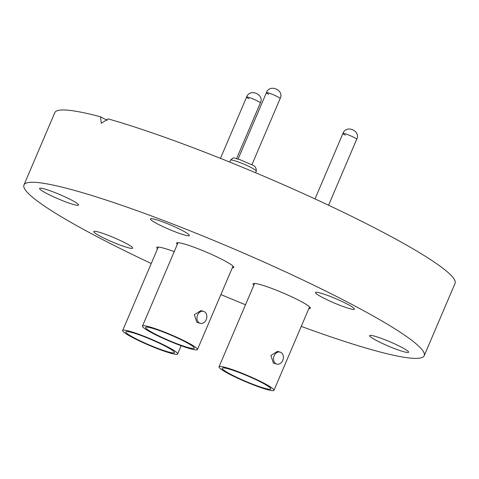 <?xml version="1.0" encoding="UTF-8"?>
<svg xmlns="http://www.w3.org/2000/svg" width="479" height="479" viewBox="0 0 479 479"><rect width="100%" height="100%" fill="white"/><g stroke="black" fill="none" stroke-linecap="round" stroke-linejoin="round"><path stroke-width="0.72" d="M308.829 308.62A31.129 3.365 -156.9 0 0 310.344 308.242A31.129 3.365 -156.9 0 0 300.602 301.225A31.129 3.365 -156.9 0 0 270.485 287.945A31.129 3.365 -156.9 0 0 253.086 283.819A31.129 3.365 -156.9 0 0 253.858 285.173M232.285 267.863A31.129 3.365 -156.9 0 0 233.8 267.486A31.129 3.365 -156.9 0 0 224.058 260.468A31.129 3.365 -156.9 0 0 193.941 247.188A31.129 3.365 -156.9 0 0 176.535 243.063A31.129 3.365 -156.9 0 0 177.314 244.416M98.554 232.034A21.166 2.287 23.1 0 1 120.492 240.596A21.166 2.287 23.1 0 1 132.683 248.146A21.166 2.287 23.1 0 1 127.869 247.643A21.166 2.287 23.1 0 1 105.931 239.087A21.166 2.287 23.1 0 1 93.74 231.537A21.166 2.287 23.1 0 1 98.554 232.034M401.953 347.455A21.166 2.287 23.1 0 1 408.575 352.233A21.166 2.287 23.1 0 1 396.744 349.425A21.166 2.287 23.1 0 1 376.266 340.395A21.166 2.287 23.1 0 1 369.638 335.623A21.166 2.287 23.1 0 1 381.47 338.425A21.166 2.287 23.1 0 1 401.953 347.455M320.295 293.01A21.166 2.287 23.1 0 1 342.234 301.572A21.166 2.287 23.1 0 1 354.418 309.123A21.166 2.287 23.1 0 1 349.61 308.626A21.166 2.287 23.1 0 1 327.672 300.064A21.166 2.287 23.1 0 1 315.481 292.513A21.166 2.287 23.1 0 1 320.295 293.01M155.268 219.418A21.166 2.287 23.1 0 1 177.206 227.974A21.166 2.287 23.1 0 1 189.397 235.524A21.166 2.287 23.1 0 1 184.583 235.027A21.166 2.287 23.1 0 1 162.644 226.465A21.166 2.287 23.1 0 1 150.454 218.915A21.166 2.287 23.1 0 1 155.268 219.418M71.898 200.264A21.166 2.287 23.1 0 1 78.526 205.036A21.166 2.287 23.1 0 1 66.689 202.234A21.166 2.287 23.1 0 1 46.212 193.199A21.166 2.287 23.1 0 1 39.583 188.427A21.166 2.287 23.1 0 1 51.421 191.235A21.166 2.287 23.1 0 1 71.898 200.264M151.244 263.504A217.574 23.543 23.1 0 1 92.058 234.021A217.574 23.543 23.1 0 1 23.95 184.966A217.574 23.543 23.1 0 1 145.586 213.79A217.574 23.543 23.1 0 1 356.107 306.638A217.574 23.543 23.1 0 1 424.214 355.693A217.574 23.543 23.1 0 1 301.255 326.385M23.95 184.966L54.786 112.667A217.574 23.543 23.1 0 1 100.512 116.792L101.303 123.295L108.068 118.87A217.574 23.543 23.1 0 1 386.942 234.339A217.574 23.543 23.1 0 1 455.05 283.394L424.214 355.693M245.505 304.758A217.574 23.543 23.1 0 1 220.903 294.555M174.236 251.631A31.129 3.365 -156.9 0 0 156.729 247.469A31.129 3.365 -156.9 0 0 157.507 248.823M107.254 120.385L100.512 116.792M230.453 374.159A26.459 2.862 -156.9 0 0 256.049 385.451A26.459 2.862 -156.9 0 0 270.845 388.954A26.459 2.862 -156.9 0 0 262.564 382.99A26.459 2.862 -156.9 0 0 236.961 371.698A26.459 2.862 -156.9 0 0 222.172 368.195A26.459 2.862 -156.9 0 0 230.453 374.159M276.024 363.795A6.227 4.838 -74.6 0 1 273.946 356.304A6.227 4.838 -74.6 0 1 280.101 352.101A6.227 4.838 -74.6 0 1 280.88 352.406A6.227 4.838 -74.6 0 1 282.957 359.897A6.227 4.838 -74.6 0 1 276.802 364.106A6.227 4.838 -74.6 0 1 276.024 363.795M280.101 352.101L277.449 351.37L270.91 355.466L273.377 363.064L276.802 364.106M264.642 383.559A29.884 3.233 -156.9 0 0 235.728 370.806A29.884 3.233 -156.9 0 0 219.023 366.848A29.884 3.233 -156.9 0 0 228.375 373.59A29.884 3.233 -156.9 0 0 257.289 386.337A29.884 3.233 -156.9 0 0 273.994 390.295A29.884 3.233 -156.9 0 0 264.642 383.559M328.564 205.234L356.693 139.287C361.106 130.821 346.077 124.324 342.952 133.425A7.472 0.808 -156.9 0 1 347.125 134.413A7.472 0.808 -156.9 0 1 354.358 137.599A7.472 0.808 -156.9 0 1 356.693 139.287A7.472 0.808 -156.9 0 0 354.358 137.599A7.472 0.808 -156.9 0 0 347.125 134.413A7.472 0.808 -156.9 0 0 342.952 133.425A7.472 0.808 -156.9 0 0 345.287 135.108M134.102 337.809A26.459 2.862 -156.9 0 0 159.699 349.101A26.459 2.862 -156.9 0 0 174.494 352.604A26.459 2.862 -156.9 0 0 166.207 346.64A26.459 2.862 -156.9 0 0 140.61 335.348A26.459 2.862 -156.9 0 0 125.815 331.845A26.459 2.862 -156.9 0 0 134.102 337.809M168.285 347.209A29.884 3.233 -156.9 0 0 139.371 334.462A29.884 3.233 -156.9 0 0 122.666 330.498A29.884 3.233 -156.9 0 0 132.024 337.24A29.884 3.233 -156.9 0 0 160.938 349.987A29.884 3.233 -156.9 0 0 177.643 353.945A29.884 3.233 -156.9 0 0 168.285 347.209M236.608 158.573L260.342 102.937C264.755 94.471 249.727 87.974 246.601 97.075A7.472 0.808 -156.9 0 1 250.774 98.063A7.472 0.808 -156.9 0 1 258.001 101.249A7.472 0.808 -156.9 0 1 260.342 102.937A7.472 0.808 -156.9 0 0 258.001 101.249A7.472 0.808 -156.9 0 0 250.774 98.063A7.472 0.808 -156.9 0 0 246.601 97.075A7.472 0.808 -156.9 0 0 248.936 98.758M153.909 333.402A26.459 2.862 -156.9 0 0 179.505 344.694A26.459 2.862 -156.9 0 0 194.294 348.197A26.459 2.862 -156.9 0 0 186.014 342.234A26.459 2.862 -156.9 0 0 160.417 330.941A26.459 2.862 -156.9 0 0 145.622 327.438A26.459 2.862 -156.9 0 0 153.909 333.402M199.48 323.038A6.227 4.838 -74.6 0 1 197.402 315.547A6.227 4.838 -74.6 0 1 203.557 311.344A6.227 4.838 -74.6 0 1 204.335 311.649A6.227 4.838 -74.6 0 1 206.413 319.14A6.227 4.838 -74.6 0 1 200.258 323.349A6.227 4.838 -74.6 0 1 199.48 323.038M203.557 311.344L200.899 310.614L194.366 314.709L196.833 322.307L200.258 323.349M188.091 342.802A29.884 3.233 -156.9 0 0 159.178 330.049A29.884 3.233 -156.9 0 0 142.473 326.091A29.884 3.233 -156.9 0 0 151.831 332.833A29.884 3.233 -156.9 0 0 180.745 345.581A29.884 3.233 -156.9 0 0 197.444 349.538A29.884 3.233 -156.9 0 0 188.091 342.802M251.846 164.878L280.149 98.53C284.562 90.064 269.533 83.568 266.408 92.669A7.472 0.808 -156.9 0 1 270.581 93.656A7.472 0.808 -156.9 0 1 277.808 96.842A7.472 0.808 -156.9 0 1 280.149 98.53A7.472 0.808 -156.9 0 0 277.808 96.842A7.472 0.808 -156.9 0 0 270.581 93.656A7.472 0.808 -156.9 0 0 266.408 92.669A7.472 0.808 -156.9 0 0 268.743 94.351M251.912 167.955A14.005 1.515 -156.9 0 0 238.356 161.974A14.005 1.515 -156.9 0 0 230.525 160.118C234.752 156.549 232.387 157.962 239.967 159.651L251.487 164.686C254.834 165.596 256.439 167.734 256.295 171.111A14.005 1.515 -156.9 0 0 251.912 167.955M356.693 139.287C361.106 130.821 346.077 124.324 342.952 133.425L315.014 198.923M254.6 283.442L219.023 366.848M309.572 306.889L273.994 390.295M260.342 102.937C264.755 94.471 249.727 87.974 246.601 97.075L220.46 158.351M158.244 247.092L122.666 330.498M181.146 345.73L177.643 353.945M280.149 98.53C284.562 90.064 269.533 83.568 266.408 92.669L238.105 159.016M230.525 160.118L229.698 162.064M178.05 242.685L142.473 326.091M233.022 266.132L197.444 349.538M256.295 171.111L255.594 172.751"/></g></svg>
